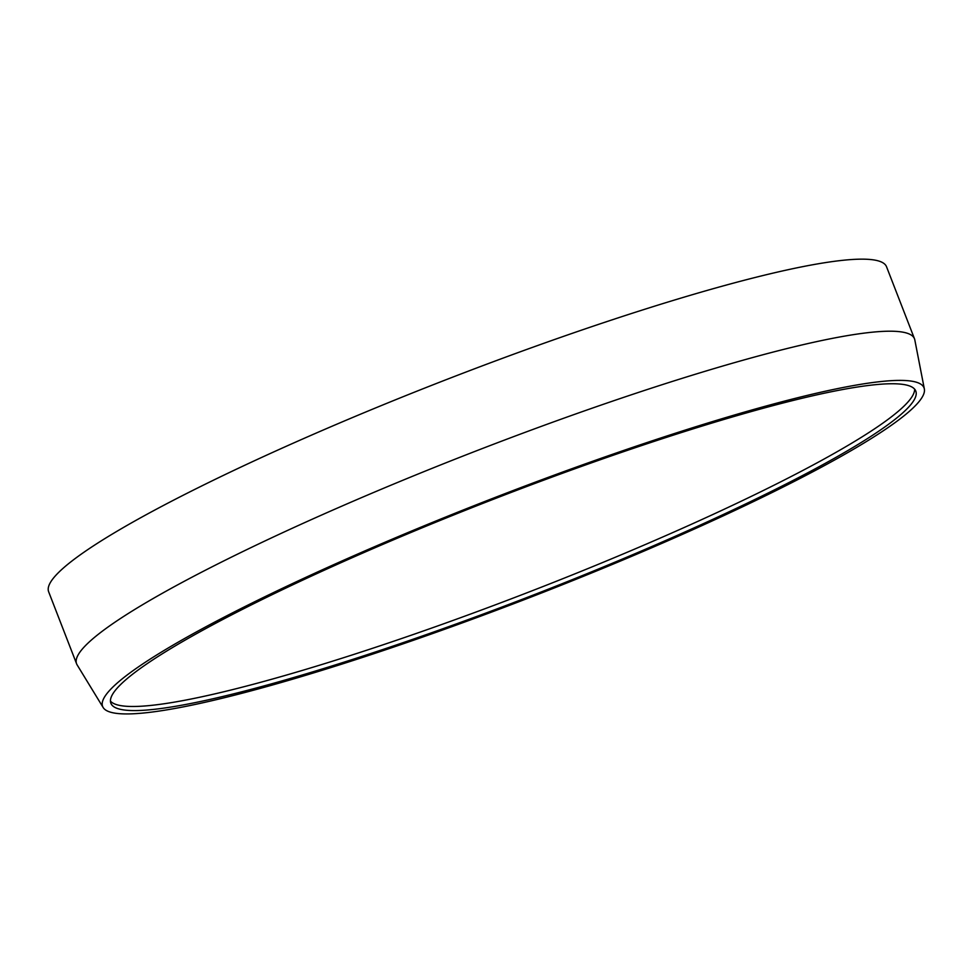 <?xml version="1.0" encoding="UTF-8"?>
<svg xmlns="http://www.w3.org/2000/svg" width="973" height="973" viewBox="0 0 973 973"><rect width="100%" height="100%" fill="white"/><g stroke="black" fill="none" stroke-linecap="round" stroke-linejoin="round"><path stroke-width="1.46" d="M914.498 338.811L886.549 266.772A449.356 53.989 158.8 0 0 562.175 336.84A449.356 53.989 -21.2 0 0 48.65 591.766L76.599 663.817A449.356 53.989 -21.2 0 1 590.125 408.891A449.356 53.989 158.8 0 1 914.498 338.811A449.356 53.989 158.8 0 1 914.815 339.942L924.35 388.969A440.514 52.919 158.8 0 0 606.045 456.556A440.514 52.919 -21.2 0 0 103.138 707.493L77.11 664.863A449.356 53.989 -21.2 0 1 76.599 663.817M924.35 388.969A440.514 52.919 158.8 0 1 420.616 637.777A440.514 52.919 -21.2 0 1 103.138 707.493M120.81 684.36A431.671 51.861 158.8 0 0 110.873 703.272A431.671 51.861 158.8 0 0 476.94 616.383A431.671 51.861 158.8 0 0 905.851 409.974A431.671 51.861 158.8 0 0 915.788 391.061A431.671 51.861 158.8 0 0 549.721 477.95A431.671 51.861 158.8 0 0 120.81 684.36M110.436 701.083A431.671 51.861 158.8 0 0 483.861 609.134A431.671 51.861 158.8 0 0 904.258 405.875A431.671 51.861 158.8 0 0 914.632 389.151"/></g></svg>
